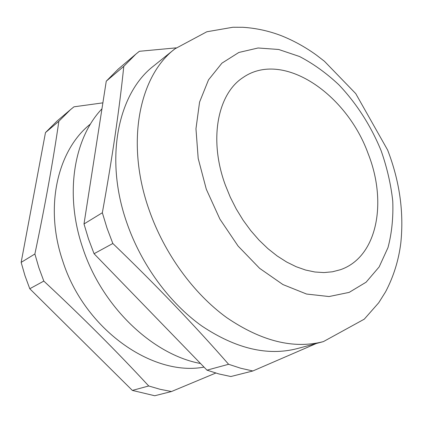 <?xml version="1.0" encoding="UTF-8"?>
<svg xmlns="http://www.w3.org/2000/svg" width="423" height="423" viewBox="0 0 423 423"><rect width="100%" height="100%" fill="white"/><g stroke="black" fill="none" stroke-linecap="round" stroke-linejoin="round"><path stroke-width="0.63" d="M316.346 343.492L252.838 370.976L230.836 376.533L218.971 373.964L206.974 370.157L228.605 364.282C194.289 325.017 155.701 284.753 112.835 243.495L107.045 228.214L102.34 212.748C112.238 158.149 119.386 109.356 123.78 66.358L135.815 54.17L139.368 51.294L176.158 47.862M112.835 243.495L94.059 253.721L88.497 238.937L83.997 223.963L106.263 81.174L118.229 69.108L135.815 54.17M70.541 109.605L57.052 121.063L45.478 132.589L21.15 262.387L24.968 275.664L29.774 288.74L43.818 281.089L38.847 267.643L34.882 253.99C45.145 205.15 53.139 160.909 58.86 121.269L70.541 109.605L73.977 106.818L102.879 102.852M225.337 185.063L230.297 197.218L236.256 208.994L243.114 220.193L250.77 230.641L259.088 240.174L267.933 248.655L277.16 255.963L286.625 262.006L296.169 266.717L305.66 270.059L314.961 272.005L323.933 272.571L332.478 271.788L340.483 269.694C377.58 256.914 387.405 201.967 368.132 153.634C346.638 93.774 282.76 49.835 243.024 77.552C217.755 93.721 208.454 139.363 225.337 185.063M174.916 48.851L153.803 65.835C118.398 92.769 103.936 157.827 126.863 222.889C141.308 264.687 169.459 302.984 201.813 325.996C235.844 348.695 267.653 356.229 297.232 348.605L323.41 341.604C293.668 349.282 261.388 341.255 226.569 317.53C193.454 293.477 164.367 253.567 149.219 210.21C125.176 142.683 139.31 75.86 174.916 48.851L206.826 31.773L232.893 27.252L242.902 27.289C256.195 28.161 269.012 30.969 281.358 35.717C293.631 40.634 305.284 47.064 316.319 55.011L324.415 61.256L355.732 93.599L387.642 150.059C399.619 181.15 404.007 212.119 400.814 242.966C398.672 260.272 393.596 276.557 385.586 291.817L378.712 302.773L364.266 319.169L323.41 341.604M101.948 108.817C73.925 138.21 64.227 193.988 82.749 247.92C101.932 306.865 152.856 354.797 200.518 363.5M90.58 123.928C57.977 149.52 43.997 206.16 62.704 260.891C84.325 329.459 152.587 376.824 204.008 367.106M215.756 373.06L171.474 391.529L154.755 395.748L132.362 390.418L29.774 288.74M34.882 253.99L21.15 262.387M45.478 132.589L58.86 121.269M171.474 391.529L160.143 389.313L148.727 385.977L132.362 390.418M148.727 385.977C117.108 351.762 82.136 316.801 43.818 281.089M206.974 370.157L94.059 253.721M123.78 66.358L106.263 81.174M83.997 223.963L102.34 212.748M252.838 370.976L240.798 368.264L228.605 364.282M381.144 150.768C371.071 126.049 356.51 103.297 338.728 84.669C326.366 73.084 313.3 63.699 299.526 56.508L278.657 49.475L258.093 47.984L238.826 52.473L221.932 63.149L208.507 79.868L199.577 102.086L195.965 128.772L198.186 158.445L206.308 189.25L219.912 219.135L238.107 246.08L259.616 268.33L282.945 284.568L306.559 294.038L329.036 296.544L349.187 292.378L366.091 282.204L379.145 266.929L387.997 247.587C391.814 233.068 393.395 217.544 392.75 201.02C390.884 184.243 387.013 167.492 381.144 150.768"/></g></svg>
